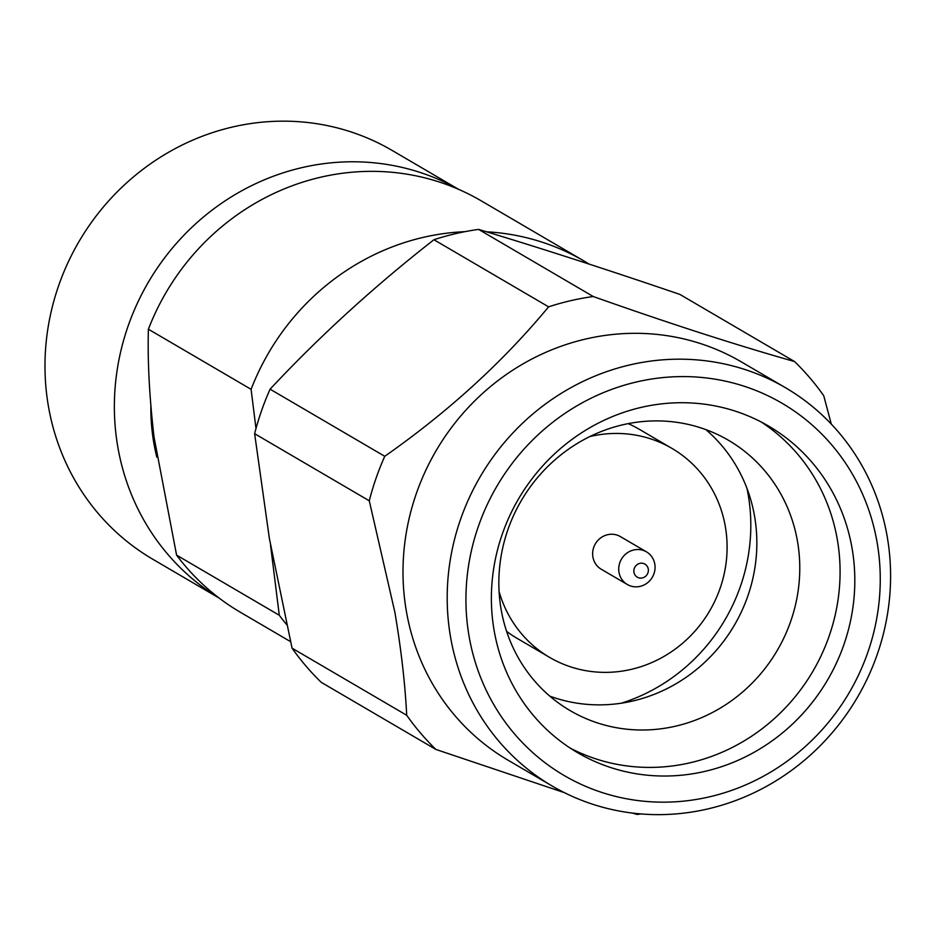 <?xml version="1.0" encoding="UTF-8"?>
<svg xmlns="http://www.w3.org/2000/svg" width="936" height="936" viewBox="0 0 936 936"><rect width="100%" height="100%" fill="white"/><g stroke="black" fill="none" stroke-linecap="round" stroke-linejoin="round"><path stroke-width="1.4" d="M506.61 631.367A121.072 114.613 120.3 0 0 517.011 638.293L549.631 657.4A121.072 114.613 120.3 0 0 673.733 650.157A121.072 114.613 120.3 0 0 726.172 532.174A121.072 114.613 120.3 0 0 671.966 448.414A121.072 114.613 120.3 0 0 589.855 436.562M499.099 591.587A121.072 114.613 120.3 0 0 549.631 657.4M633.719 549.982A18.919 17.913 -59.7 0 1 646.46 551.854A18.919 17.913 -59.7 0 1 654.744 570.808A18.919 17.913 -59.7 0 1 640.072 586.381A18.919 17.913 -59.7 0 1 627.342 584.509A18.919 17.913 -59.7 0 1 619.047 565.555A18.919 17.913 -59.7 0 1 633.719 549.982M627.342 584.509L601.24 569.228A18.919 17.913 -59.7 0 1 592.956 550.274A18.919 17.913 -59.7 0 1 607.628 534.702A18.919 17.913 -59.7 0 1 620.357 536.574L646.46 551.854M639.838 563.367A7.57 7.16 -59.7 0 1 648.262 568.994A7.57 7.16 -59.7 0 1 642.377 577.921A7.57 7.16 -59.7 0 1 633.953 572.305A7.57 7.16 -59.7 0 1 639.838 563.367M255.984 428.536L251.094 389.329L148.391 329.215C147.514 361.237 149.409 397.25 154.066 437.241L176.588 555.13A238.364 225.658 120.3 0 0 240.353 612.249L290.523 641.628M150.848 406.318A204.317 193.413 120.3 0 0 152.416 433.508A204.317 193.413 120.3 0 0 156.815 457.166M458.277 189.201A236.855 224.219 120.3 0 0 217.164 206.365A236.855 224.219 120.3 0 0 116.181 436.024A236.855 224.219 120.3 0 0 218.989 597.952M458.523 189.306L392.149 150.45A236.855 224.219 120.3 0 0 149.374 164.596A236.855 224.219 120.3 0 0 46.8 395.413A236.855 224.219 120.3 0 0 152.825 559.26L219.211 598.127M469.123 636.538A215.666 204.165 120.3 0 0 709.312 796.875A215.666 204.165 120.3 0 0 877.067 542.201A215.666 204.165 120.3 0 0 636.878 381.876A215.666 204.165 120.3 0 0 469.123 636.538M887.176 536.433A230.806 218.486 -59.7 0 1 793.4 769.006A230.806 218.486 -59.7 0 1 552.287 786.088A230.806 218.486 -59.7 0 1 450.602 637.381A230.806 218.486 -59.7 0 1 544.378 404.82A230.806 218.486 -59.7 0 1 785.491 387.726A230.806 218.486 -59.7 0 1 887.176 536.433M705.861 429.612A156.64 148.286 -59.7 0 1 754.533 516.064A156.64 148.286 -59.7 0 1 701.064 665.648A156.64 148.286 -59.7 0 1 549.83 696.15M501.169 609.71A156.64 148.286 -59.7 0 1 564.817 451.866A156.64 148.286 -59.7 0 1 728.454 440.271A156.64 148.286 -59.7 0 1 797.46 541.195A156.64 148.286 -59.7 0 1 733.824 699.04A156.64 148.286 -59.7 0 1 570.176 710.635A156.64 148.286 -59.7 0 1 501.169 609.71M761.202 421.984A189.177 179.092 -59.7 0 1 837.287 539.37A189.177 179.092 -59.7 0 1 763.975 727.295A189.177 179.092 -59.7 0 1 570.27 748.145M494.173 630.747A189.177 179.092 -59.7 0 1 571.042 440.119A189.177 179.092 -59.7 0 1 768.667 426.114A189.177 179.092 -59.7 0 1 852.017 548.005A189.177 179.092 -59.7 0 1 775.148 738.633A189.177 179.092 -59.7 0 1 577.524 752.638A189.177 179.092 -59.7 0 1 494.173 630.747M552.287 786.088L508.096 760.219A230.806 218.486 -59.7 0 1 406.411 611.512A230.806 218.486 -59.7 0 1 500.187 378.94A230.806 218.486 -59.7 0 1 741.289 361.858L785.491 387.726M406.704 715.268C405.101 683.561 401.146 649.151 394.828 612.039L369.275 500.807A264.853 250.719 -59.7 0 1 384.743 456.3L270.083 389.177A264.853 250.719 -59.7 0 0 254.627 433.684L269.392 538.61L292.055 648.157A264.853 250.719 -59.7 0 0 321.247 682.332L435.895 749.443A264.853 250.719 -59.7 0 1 406.704 715.268L292.055 648.157M640.891 813.922A264.853 250.719 -59.7 0 1 637.194 814.46L632.174 813.033M564.455 792.675L435.895 749.443M433.941 239.733L548.601 306.844A264.853 250.719 -59.7 0 1 593.248 296.525C669.146 323.4 736.246 345.068 794.547 361.542L679.887 294.419C607.944 269.814 540.844 248.145 478.6 229.402A264.853 250.719 -59.7 0 0 433.941 239.733C374.412 286.229 319.784 336.036 270.083 389.177M794.547 361.542A264.853 250.719 -59.7 0 1 823.738 395.717L831.297 424.102M593.248 296.525L478.6 229.402M254.627 433.684L369.275 500.807M384.743 456.3C448.192 411.875 502.819 362.056 548.601 306.844M671.966 448.414L639.346 429.32A121.072 114.613 120.3 0 0 628.22 423.634M621.293 703.205A179.724 170.13 120.3 0 0 746.998 488.475M176.588 555.13L279.291 615.256L270.527 545.091M279.291 615.256A238.364 225.658 120.3 0 0 286.627 624.546M589.06 264.069A238.364 225.658 120.3 0 0 583.9 260.945A238.364 225.658 120.3 0 0 486.533 231.8M464.899 231.683A238.364 225.658 120.3 0 0 251.094 389.329M583.9 260.945L481.198 200.831A238.364 225.658 120.3 0 0 148.391 329.215"/></g></svg>
